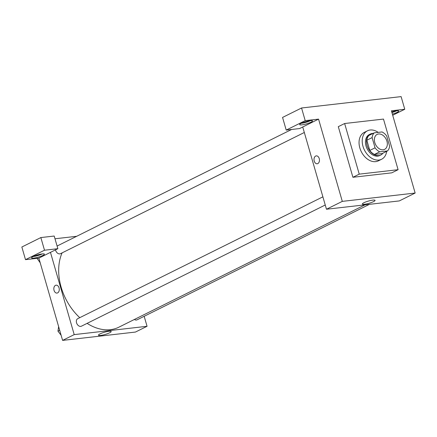 <?xml version="1.0" encoding="UTF-8"?>
<svg xmlns="http://www.w3.org/2000/svg" width="437" height="437" viewBox="0 0 437 437"><rect width="100%" height="100%" fill="white"/><g stroke="black" fill="none" stroke-linecap="round" stroke-linejoin="round"><path stroke-width="0.66" d="M374.793 142.582A8.363 5.932 -116.4 0 1 377.142 134.399A8.363 5.932 -116.4 0 1 386.171 139.245A8.363 5.932 -116.4 0 1 384.582 149.372A8.363 5.932 -116.4 0 1 374.793 142.582M379.687 151.825L387.515 150.929A11.389 8.079 -116.4 0 0 389.618 146.155L386.674 135.951A11.389 8.079 -116.4 0 0 382.036 131.947L374.209 132.843A11.389 8.079 -116.4 0 0 372.106 137.617L375.05 147.821A11.389 8.079 -116.4 0 0 379.687 151.825L374.411 154.447L382.238 153.551L387.515 150.929M372.106 137.617L366.829 140.239A11.389 8.079 -116.4 0 1 368.932 135.465L374.209 132.843M366.829 140.239L369.773 150.443L375.05 147.821M374.411 154.447A11.389 8.079 -116.4 0 1 369.773 150.443M373.1 133.394A11.706 8.303 63.6 0 0 372.39 133.438A11.706 8.303 63.6 0 0 370.374 134.028A11.706 8.303 63.6 0 0 368.151 148.203A11.706 8.303 63.6 0 0 380.796 154.993A11.706 8.303 63.6 0 0 382.943 153.201M380.796 154.993L379.742 155.517A11.706 8.303 -116.4 0 1 366.031 146.007A11.706 8.303 -116.4 0 1 369.32 134.552L370.374 134.028M386.696 151.339A15.885 11.269 -116.4 0 1 381.599 159.259A15.885 11.269 -116.4 0 1 362.994 146.351A15.885 11.269 -116.4 0 1 367.457 130.805A15.885 11.269 -116.4 0 1 378.218 132.384M381.599 159.259L378.431 160.832A15.885 11.269 -116.4 0 1 359.831 147.925A15.885 11.269 -116.4 0 1 364.294 132.384L367.457 130.805M359.241 174.139L344.635 123.518L383.484 119.077L398.096 169.698L359.241 174.139L352.91 177.285L338.298 126.664L344.635 123.518M398.096 169.698L391.76 172.844L352.91 177.285M401.111 96.61L301.557 107.994L305.206 120.645L318.562 119.121L342.302 201.375L415.15 193.045L391.41 110.79L404.766 109.266L401.111 96.61M391.716 111.856A6.692 1.174 -16.1 0 1 396.501 110.818A6.692 1.174 -16.1 0 1 398.708 111.058A6.692 1.174 -16.1 0 1 392.366 114.112M392.699 115.264L404.766 109.266M391.907 112.528A6.692 1.174 163.9 0 0 396.632 110.801M395.305 110.993A5.015 0.879 -16.1 0 1 391.831 112.243M310.303 120.667A6.692 1.174 -16.1 0 1 312.504 120.912A6.692 1.174 -16.1 0 1 306.403 123.895A6.692 1.174 -16.1 0 1 299.651 124.621A6.692 1.174 -16.1 0 1 303.262 122.458A6.692 1.174 -16.1 0 1 310.303 120.667M318.562 119.121L299.563 128.56L286.208 130.089L305.206 120.645M301.273 123.3A6.692 1.174 163.9 0 0 310.428 120.656M309.106 120.847A5.015 0.879 -16.1 0 1 302.497 122.753M286.208 130.089L282.559 117.433L301.557 107.994M302.732 126.987L326.472 209.241L399.32 200.916L415.15 193.045M364.524 204.27A6.615 1.158 -16.1 0 1 362.344 204.03A6.615 1.158 -16.1 0 1 368.38 201.08A6.615 1.158 -16.1 0 1 375.055 200.359A6.615 1.158 -16.1 0 1 371.483 202.5A6.615 1.158 -16.1 0 1 364.524 204.27M326.472 209.241L342.302 201.375M316.284 155.872A3.971 2.709 -96.5 0 0 315.651 156.064A3.971 2.709 83.5 0 1 316.279 155.872A3.971 2.709 83.5 0 1 319.425 159.51A3.971 2.709 83.5 0 1 317.186 163.766A3.971 2.709 83.5 0 1 314.11 160.603A3.971 2.709 83.5 0 1 315.651 156.064A3.971 2.709 -96.5 0 0 314.116 160.603A3.971 2.709 -96.5 0 0 317.186 163.766M365.059 204.833L118.891 327.176A49.332 34.998 -116.4 0 1 87.1 323.364M79.769 317.672A49.332 34.998 -116.4 0 1 61.12 287.093A49.332 34.998 -116.4 0 1 62.092 252.881M322.888 196.836L77.71 318.693A4.179 2.966 63.6 0 0 76.917 323.757A4.179 2.966 63.6 0 0 81.435 326.182L325.248 205.002M304.321 132.493L60.503 253.673A4.179 2.966 -116.4 0 1 55.608 250.275A4.179 2.966 -116.4 0 1 55.504 249.86M369.462 204.33L137.087 319.818A4.179 2.966 -116.4 0 1 134.372 319.485M54.996 238.777L76.672 236.297M50.468 252.362L57.859 248.691L44.503 250.221L25.504 259.66L38.86 258.136L50.468 252.362L74.208 334.616L147.056 326.292L144.172 316.301M44.503 250.221L40.849 237.564L21.85 247.009L25.504 259.66M40.849 237.564L54.204 236.04L57.859 248.691M41.012 254.094A5.015 0.879 -16.1 0 1 34.403 256M33.179 256.546A6.692 1.174 163.9 0 0 42.334 253.902M42.209 253.913A6.692 1.174 -16.1 0 1 44.41 254.159A6.692 1.174 -16.1 0 1 38.309 257.142A6.692 1.174 -16.1 0 1 31.557 257.868A6.692 1.174 -16.1 0 1 35.168 255.705A6.692 1.174 -16.1 0 1 42.209 253.913M38.86 258.136L62.6 340.39L135.443 332.06L147.056 326.292M109.632 332.792A6.615 1.158 -16.1 0 1 102.75 335.059A6.615 1.158 -16.1 0 1 98.472 335.174A6.615 1.158 -16.1 0 1 104.503 332.224A6.615 1.158 -16.1 0 1 111.184 331.508A6.615 1.158 -16.1 0 1 109.632 332.792M62.6 340.39L74.208 334.616M56.105 285.186A3.971 2.709 -96.5 0 0 55.472 285.372A3.971 2.709 83.5 0 1 56.105 285.186A3.971 2.709 83.5 0 1 59.246 288.824A3.971 2.709 83.5 0 1 57.007 293.08A3.971 2.709 83.5 0 1 53.937 289.917A3.971 2.709 83.5 0 1 55.472 285.372A3.971 2.709 -96.5 0 0 53.937 289.911A3.971 2.709 -96.5 0 0 57.007 293.08M58.624 326.619L57.957 331.17L61.125 335.277M57.957 331.17L59.689 330.306M37.074 258.338L40.193 262.768M37.025 258.66L37.85 258.251M57.089 246.031L291.61 129.472"/></g></svg>
